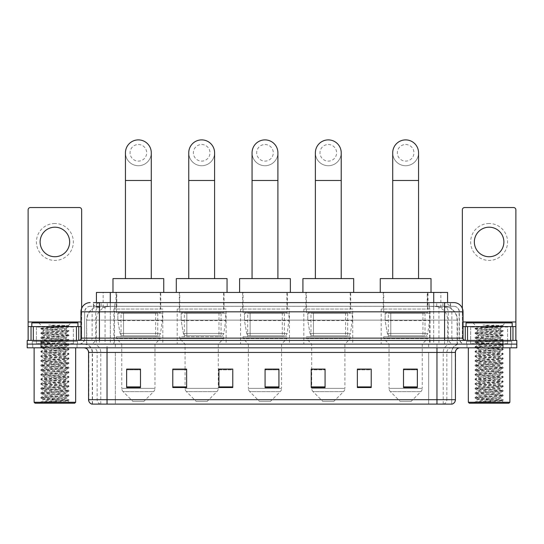<?xml version="1.0" encoding="UTF-8"?>
<svg xmlns="http://www.w3.org/2000/svg" width="544" height="544" viewBox="0 0 544 544"><rect width="100%" height="100%" fill="white"/><g stroke="black" fill="none" stroke-linecap="round" stroke-linejoin="round"><path stroke-width="0.41" stroke-dasharray="2.72 2.04" d="M430.093 309.053L381.181 309.053L430.093 309.053L430.093 344.128L381.181 344.128L430.093 344.128M381.181 309.053L381.181 344.128M352.757 309.053L303.838 309.053L352.757 309.053L352.757 344.128L303.838 344.128L352.757 344.128M303.838 309.053L303.838 344.128M289.442 309.053L240.53 309.053L289.442 309.053L289.442 344.128L240.53 344.128L289.442 344.128M240.53 309.053L240.53 344.128M226.134 309.053L177.215 309.053L226.134 309.053L226.134 344.128L177.215 344.128L226.134 344.128M177.215 309.053L177.215 344.128M162.819 309.053L113.907 309.053L162.819 309.053L162.819 344.128L113.907 344.128L162.819 344.128M113.907 309.053L113.907 344.128M443.197 306.286L445.597 306.449C447.331 306.972 447.923 307.299 447.365 307.442L440.858 307.442L437.145 306.646L429.508 306.306L114.492 306.306L106.855 306.646L103.142 307.442L96.635 307.442L96.424 302.593M447.576 292.441L96.424 292.441M444.808 306.34A13.845 13.845 0 0 1 457.402 320.13L457.402 344.128L86.598 344.128L457.402 344.128M96.424 307.353L99.192 306.34L105.298 306.286L100.803 306.286M99.192 306.34A13.845 13.845 0 0 0 86.598 320.13L86.877 344.128M160.745 292.441L115.981 292.441L160.745 292.441L160.745 309.053L115.981 309.053L160.745 309.053M115.981 292.441L115.981 309.053M224.053 292.441L179.296 292.441L224.053 292.441L224.053 309.053L179.296 309.053L224.053 309.053M179.296 292.441L179.296 309.053M287.368 292.441L242.604 292.441L287.368 292.441L287.368 309.053L242.604 309.053L287.368 309.053M242.604 292.441L242.604 309.053M350.676 292.441L305.918 292.441L350.676 292.441L350.676 309.053L305.918 309.053L350.676 309.053M305.918 292.441L305.918 309.053M428.019 292.441L383.255 292.441L428.019 292.441L428.019 309.053L383.255 309.053L428.019 309.053M383.255 292.441L383.255 309.053M447.576 302.593L447.365 292.441M105.298 306.286L438.702 306.286M99.416 302.593L444.584 302.593M93.418 306.286L450.582 306.286L93.418 306.286L93.418 302.593L101.232 302.593A9.228 9.092 -90 0 0 92.14 311.821L92.14 338.123L80.961 338.123M453.812 306.286L90.188 306.286L453.812 306.286A5.535 5.535 0 0 1 459.347 311.821L459.347 338.123L92.14 338.123A2.305 2.271 90 0 1 89.869 340.435L465.351 340.435L89.869 340.435M80.961 311.821L459.347 311.821L84.653 311.821L84.653 338.123A5.998 5.998 0 0 1 78.649 344.128L465.351 344.128L78.649 344.128M507.572 326.59L470.655 326.59L507.572 326.59L507.572 340.435L470.655 340.435L507.572 340.435L507.572 344.128L470.655 344.128L507.572 344.128L507.572 341.353L470.655 341.353L507.572 341.353M470.655 326.59L470.655 341.353M73.345 326.59L36.428 326.59L73.345 326.59L73.345 340.435L36.428 340.435L73.345 340.435L73.345 344.128L36.428 344.128L73.345 344.128L73.345 341.353L36.428 341.353L73.345 341.353M36.428 326.59L36.428 341.353M502.955 347.813L27.2 347.813L27.2 340.435L516.8 340.435L516.8 344.128L502.955 344.128L516.8 344.128L516.8 347.813L502.955 347.813L502.955 344.128L41.045 344.128L502.955 344.128L502.955 340.435M27.2 344.128L41.045 344.128L27.2 344.128M450.582 306.286L450.582 302.593L93.629 302.593L93.629 306.286M450.582 302.593L101.232 302.593M77.037 344.128L77.037 347.813L32.735 347.813L77.037 347.813L32.735 347.813L77.037 347.813L77.037 344.128L32.735 344.128L32.735 347.813L32.735 344.128L77.037 344.128M511.265 344.128L511.265 347.813L466.963 347.813L511.265 347.813L466.963 347.813L511.265 347.813L511.265 344.128L466.963 344.128L466.963 347.813L466.963 344.128L511.265 344.128M77.5 341.353L32.273 341.353L77.5 341.353L77.5 344.128L32.273 344.128L77.5 344.128M32.273 341.353L32.273 344.128M511.727 341.353L466.5 341.353L511.727 341.353L511.727 344.128L466.5 344.128L511.727 344.128M466.5 341.353L466.5 344.128M91.895 404.11L451.738 404.11L451.738 352.43A8.303 8.303 0 0 1 460.04 344.128L83.96 344.128L460.04 344.128M92.262 404.11L92.262 352.43L455.43 352.43M436.968 347.813L83.96 347.813L436.968 347.813M470.655 344.128L507.572 344.128L470.655 344.128M36.428 344.128L73.345 344.128L36.428 344.128M417.357 386.906L417.357 369.09L417.357 387.546L403.512 387.546L403.512 369.186L403.512 387.546L417.357 387.546L417.357 369.274L417.357 387.546L417.357 369.825L403.512 369.825L403.512 387.546L403.512 369.09L417.357 369.09L403.512 369.09L417.357 369.09L417.357 386.906L403.512 386.906M371.212 386.906L371.212 369.09L371.212 387.546L357.367 387.546L357.367 369.186L357.367 387.546L371.212 387.546L371.212 369.274L371.212 387.546L371.212 369.825L357.367 369.825L357.367 369.09L357.367 387.546L357.367 369.186L357.367 387.546L357.367 369.825L371.212 369.825L371.212 369.186L371.212 386.906L357.367 386.906L357.367 387.546L371.212 387.546L371.212 369.186L357.367 369.186L357.367 386.906M325.067 369.186L311.222 369.186L311.222 387.546L325.067 387.546L325.067 369.09L325.067 387.546L311.222 387.546L311.222 369.186L311.222 387.546L325.067 387.546L325.067 369.274L325.067 387.546L325.067 369.825L311.222 369.825L311.222 387.546L311.222 369.186L311.222 387.546L311.222 369.825L325.067 369.825L325.067 369.09L311.222 369.09L325.067 369.09L311.685 369.09L311.685 344.128L306.381 338.586L350.214 338.586L306.381 338.586L306.381 336.743L350.214 336.743L306.381 336.743M140.488 386.906L140.488 369.09L140.488 387.546L126.643 387.546L126.643 369.186L126.643 387.546L140.488 387.546L140.488 369.274L140.488 387.546L140.488 369.825L126.643 369.825L126.643 387.546L126.643 369.09L140.488 369.09L126.643 369.09L140.488 369.09L140.488 386.906L126.643 386.906M186.633 369.186L172.788 369.186L172.788 387.546L186.633 387.546L186.633 369.09L186.633 387.546L172.788 387.546L172.788 369.186L172.788 387.546L186.633 387.546L186.633 369.274L186.633 387.546L186.633 369.825L172.788 369.825L172.788 369.09L172.788 387.546L172.788 369.186L172.788 387.546L172.788 369.825L186.633 369.825L186.633 369.09L172.788 369.09L186.633 369.09L185.062 369.09L185.062 344.128L179.758 338.586L223.591 338.586L179.758 338.586L179.758 336.743L223.591 336.743L179.758 336.743M232.778 386.906L232.778 369.09L232.778 387.546L218.933 387.546L218.933 369.186L218.933 387.546L232.778 387.546L232.778 369.274L232.778 387.546L232.778 369.825L218.933 369.825L218.933 369.09L218.933 387.546L218.933 369.186L218.933 387.546L218.933 369.825L232.778 369.825L232.778 369.186L232.778 386.906L218.933 386.906L218.933 387.546L232.778 387.546L232.778 369.186L218.933 369.186L218.933 386.906M278.922 386.906L278.922 369.09L278.922 387.546L265.078 387.546L265.078 369.186L265.078 387.546L278.922 387.546L278.922 369.274L278.922 387.546L278.922 369.825L265.078 369.825L265.078 387.546L265.078 369.09L278.922 369.09L265.078 369.09L278.922 369.09L278.922 386.906L265.078 386.906M451.513 404.11L452.105 404.11M371.212 369.09L357.367 369.09L371.212 369.09M232.778 369.09L218.933 369.09L232.778 369.09M278.922 369.825L278.922 369.274L278.922 369.825L265.078 369.825L265.078 387.546L278.922 387.546L278.922 369.825M140.488 369.825L140.488 369.274L140.488 369.825L126.643 369.825L126.643 387.546L140.488 387.546L140.488 369.825M417.357 369.825L417.357 369.274L417.357 369.825L403.512 369.825L403.512 387.546L417.357 387.546L417.357 369.825M278.922 369.186L265.078 369.186M140.488 369.186L126.643 369.186M417.357 369.186L403.512 369.186M54.89 223.502A18.455 18.455 0 0 0 36.428 241.958A18.455 18.455 0 0 0 54.89 260.42A18.455 18.455 0 0 0 73.345 241.958A18.455 18.455 0 0 0 54.89 223.502M54.89 256.727A14.77 14.77 0 0 1 40.12 241.958A14.77 14.77 0 0 1 54.89 227.195A14.77 14.77 0 0 1 69.652 241.958A14.77 14.77 0 0 1 54.89 256.727M36.428 340.435L73.345 340.435L36.428 340.435M80.961 326.59L81.654 326.59L81.654 340.435L28.125 340.435L28.125 209.841A2.305 2.305 0 0 1 30.43 207.536L79.342 207.536A2.305 2.305 0 0 1 81.654 209.841L81.654 326.59L28.125 326.59M81.654 308.319L81.654 340.435L28.125 340.435M75.65 347.813L34.122 347.813L75.65 347.813M73.807 344.128L35.965 344.128L73.807 344.128A0.462 0.462 0 0 1 73.345 343.665L36.428 343.665L73.345 343.665L73.345 327.053A0.462 0.462 0 0 1 73.807 326.59L35.965 326.59L73.807 326.59M35.965 344.128A0.462 0.462 0 0 0 36.428 343.665L36.428 327.053A0.462 0.462 0 0 0 35.965 326.59M77.962 326.59L31.817 326.59L77.962 326.59M40.956 401.989C43.132 401.22 47.777 400.384 54.89 399.473L43.35 399.473C42.323 399.996 68.422 400.479 67.878 400.942C68.734 401.302 54.339 401.662 46.043 401.989L40.956 401.989L68.87 399.704L40.902 397.399L68.918 395.148L40.902 392.782L68.918 390.538L40.902 388.171L68.918 385.92L40.902 383.554L68.918 381.303L40.902 378.944L68.918 376.693L40.854 374.388L68.918 372.076L40.854 369.77L68.918 367.465L40.854 365.153L68.918 362.848L40.854 360.543L68.918 358.231L40.854 355.926L68.918 353.62L40.854 351.315L68.918 349.003L40.854 346.698L68.918 344.393L40.854 342.081L68.918 339.776L40.854 337.47L68.918 335.158L40.854 332.853L68.918 330.548L40.854 328.243L42.894 327.06C41.834 326.543 68.898 326.053 68.34 325.598L48.674 325.013L64.45 327.515L48.348 327.515L42.894 327.06L38.74 322.898L71.04 322.898L38.74 322.898M40.902 328.182L68.918 325.931L68.326 325.557L71.04 322.898M46.043 401.989L68.87 400.398L67.864 400.982L70.115 403.192L39.658 403.192L43.35 399.473C42.643 398.711 67.13 397.936 66.422 397.168C67.13 396.399 42.643 395.631 43.35 394.862C42.643 394.094 67.13 393.319 66.422 392.557C67.13 391.789 42.643 391.014 43.35 390.245C42.643 389.477 67.13 388.708 66.422 387.94C67.13 387.172 42.643 386.403 43.35 385.635C42.643 384.866 67.13 384.091 66.422 383.323C67.13 382.554 42.643 381.786 43.35 381.018C42.643 380.249 67.13 379.481 66.422 378.712C67.13 377.944 42.643 377.169 43.35 376.4C42.643 375.639 67.13 374.864 66.422 374.095C67.13 373.327 42.643 372.558 43.35 371.79C42.643 371.022 67.13 370.246 66.422 369.485C67.13 368.716 42.643 367.941 43.35 367.173C42.643 366.404 67.13 365.636 66.422 364.868C67.13 364.099 42.643 363.331 43.35 362.562C42.643 361.794 67.13 361.019 66.422 360.25C67.13 359.482 42.643 358.714 43.35 357.945C42.643 357.177 67.13 356.408 66.422 355.64C67.13 354.872 42.643 354.096 43.35 353.328C42.643 352.566 67.13 351.791 66.422 351.023C67.13 350.254 42.643 349.486 43.35 348.718C42.643 347.949 67.13 347.174 66.422 346.412C67.13 345.644 42.643 344.869 43.35 344.1C42.643 343.332 67.13 342.564 66.422 341.795C67.13 341.027 42.643 340.258 43.35 339.49C42.643 338.722 67.13 337.946 66.422 337.178C67.13 336.41 42.643 335.641 43.35 334.873C42.643 334.104 67.13 333.336 66.422 332.568L66.422 333.717L68.87 335.104M68.87 400.398L40.854 398.031L68.918 395.726L40.854 393.421L68.918 391.116L40.854 388.804L68.918 386.498L40.854 384.193L68.918 381.881L40.854 379.576L68.918 377.271L40.854 374.959L68.918 372.654L40.854 370.348L68.87 368.098L40.854 365.731L68.87 363.48L40.854 361.121L68.918 358.809L40.902 356.565L68.918 354.198L40.854 351.886L68.918 349.581L40.854 347.276L68.918 344.964L40.854 342.659L68.918 340.354L40.854 338.048L68.87 335.798L66.422 337.178L66.422 338.334C67.13 337.566 42.643 336.797 43.35 336.029C42.643 335.26 67.13 334.485 66.422 333.717C67.13 332.948 42.643 332.18 43.35 331.412L40.902 332.799M68.87 335.798L40.854 333.431L68.87 331.18L66.422 332.568C67.13 331.799 42.643 331.024 43.35 330.256L43.35 331.412C42.643 330.643 67.13 329.875 66.422 329.106L68.87 330.487M68.87 331.18L40.902 328.875L43.35 330.256C42.643 329.487 67.13 328.719 66.422 327.95L66.422 329.106C66.885 328.583 55.372 328.025 48.348 327.515M68.87 340.408L66.422 341.795L66.422 342.951C67.13 342.183 42.643 341.408 43.35 340.639C42.643 339.871 67.13 339.102 66.422 338.334L68.87 339.714M40.902 333.492L43.411 334.948L43.35 336.029L40.902 337.409M68.87 345.025L66.422 346.412L66.422 347.562C67.13 346.793 42.643 346.025 43.35 345.256C42.643 344.488 67.13 343.713 66.422 342.951L68.87 344.332M40.902 338.103L43.411 339.558L43.35 340.639L40.902 342.026M68.87 349.642L66.422 351.023L66.422 352.179C67.13 351.41 42.643 350.635 43.35 349.867C42.643 349.105 67.13 348.33 66.422 347.562L68.87 348.949M40.902 342.72L43.411 344.175L43.35 345.256L40.902 346.637M68.87 354.253L66.422 355.64L66.422 356.789C67.13 356.021 42.643 355.252 43.35 354.484C42.643 353.716 67.13 352.947 66.422 352.179L68.87 353.559M40.902 347.33L43.411 348.786L43.35 349.867L40.902 351.254M68.87 358.87L66.422 360.25L66.422 361.406C67.13 360.638 42.643 359.87 43.35 359.101C42.643 358.333 67.13 357.558 66.422 356.789L68.87 358.176M40.902 351.948L43.411 353.403L43.35 354.484L40.902 355.871M68.87 363.48L66.422 364.868L66.422 366.024C67.13 365.255 42.643 364.48 43.35 363.712C42.643 362.943 67.13 362.175 66.422 361.406L68.87 362.787M40.902 356.565L43.411 358.02L43.35 359.101L40.902 360.482M68.87 368.098L66.422 369.485L66.422 370.634C67.13 369.866 42.643 369.097 43.35 368.329C42.643 367.56 67.13 366.792 66.422 366.024L68.87 367.404M40.902 361.175L43.411 362.63L43.35 363.712L40.902 365.099M68.87 372.715L66.422 374.095L66.422 375.251C67.13 374.483 42.643 373.708 43.35 372.946C42.643 372.178 67.13 371.402 66.422 370.634L68.87 372.021M40.902 365.792L43.411 367.248L43.35 368.329L40.902 369.709M68.87 377.325L66.422 378.712L66.422 379.862C67.13 379.093 42.643 378.325 43.35 377.556C42.643 376.788 67.13 376.02 66.422 375.251L68.87 376.632M40.902 370.403L43.411 371.858L43.35 372.946L40.902 374.326M68.87 381.942L66.422 383.323L66.422 384.479C67.13 383.71 42.643 382.942 43.35 382.174C42.643 381.405 67.13 380.63 66.422 379.862L68.87 381.249M40.902 375.02L43.411 376.475L43.35 377.556L40.902 378.944M68.87 386.56L66.422 387.94L66.422 389.096C67.13 388.328 42.643 387.552 43.35 386.784C42.643 386.016 67.13 385.247 66.422 384.479L68.87 385.859M40.902 379.637L43.411 381.092L43.35 382.174L40.902 383.554M68.87 391.17L66.422 392.557L66.422 393.706C67.13 392.938 42.643 392.17 43.35 391.401C42.643 390.633 67.13 389.864 66.422 389.096L68.87 390.476M40.902 384.248L43.411 385.703L43.35 386.784L40.902 388.171M68.87 395.787L66.422 397.168L66.422 398.324C67.13 397.555 42.643 396.78 43.35 396.018C42.643 395.25 67.13 394.475 66.422 393.706L68.87 395.094M40.902 388.865L43.411 390.32L43.35 391.401L40.902 392.782M54.89 399.473L66.361 398.249L68.87 399.704M40.902 393.475L43.411 394.93L43.35 396.018L40.902 397.399M40.902 328.875L68.87 326.57L66.361 328.025L64.45 327.515M39.658 403.192L70.115 403.192M43.35 399.473L40.902 398.092M31.817 322.898L77.962 322.898M34.122 402.268L75.65 402.268M35.047 403.192L74.732 403.192M68.87 325.876L59.201 325.013M68.87 326.57L48.674 325.013M138.366 165.73A12.92 12.92 0 0 0 151.286 152.81A12.92 12.92 0 0 1 138.366 165.73A12.92 12.92 0 0 0 151.286 152.81A12.92 12.92 0 0 0 138.366 139.89A12.92 12.92 0 0 0 125.446 152.81A12.92 12.92 0 0 0 138.366 165.73A12.92 12.92 0 0 1 125.446 152.81M138.366 144.5A8.303 8.303 0 0 1 146.669 152.81A8.303 8.303 0 0 1 138.366 161.112A8.303 8.303 0 0 1 130.057 152.81A8.303 8.303 0 0 1 138.366 144.5M125.446 278.596L151.286 278.596L125.446 278.596M143.902 401.343L132.824 401.343L123.1 391.619L153.626 391.619L123.1 391.619A4.617 4.617 0 0 1 121.754 388.362L154.979 388.362A4.617 4.617 0 0 1 153.626 391.619L143.902 401.343L132.824 401.343M154.979 344.128L121.754 344.128L121.754 388.362L154.979 388.362L154.979 344.128L160.283 338.586L116.443 338.586L160.283 338.586L160.283 336.743L116.443 336.743L116.443 338.586L121.754 344.128L154.979 344.128M121.06 312.746L155.666 312.746L121.06 312.746L121.06 336.743L155.666 336.743L121.06 336.743M155.666 312.746L155.666 336.743M116.443 292.441L160.283 292.441L116.443 292.441L116.443 312.746L160.283 312.746L116.443 312.746M160.283 292.441L160.283 312.746M163.744 292.441L112.982 292.441L163.744 292.441M112.982 278.596L163.744 278.596M116.443 336.743L160.283 336.743M162.357 313.208L117.858 313.208L162.357 313.208L162.357 320.593L117.858 320.593L117.858 313.208L117.858 320.593L120.081 333.452C120.632 335.036 121.774 335.825 123.515 335.818L157.746 335.818L123.515 335.818L123.515 313.208L123.515 335.818C121.781 335.825 120.632 335.036 120.081 333.452L117.858 320.593L162.357 320.593L160.487 333.452L120.081 333.452L160.487 333.452C159.922 335.104 159.011 335.893 157.746 335.818L157.746 313.208L123.515 313.208L157.746 313.208M201.674 165.73A12.92 12.92 0 0 0 214.594 152.81A12.92 12.92 0 0 1 201.674 165.73A12.92 12.92 0 0 0 214.594 152.81A12.92 12.92 0 0 0 201.674 139.89A12.92 12.92 0 0 0 188.754 152.81A12.92 12.92 0 0 0 201.674 165.73A12.92 12.92 0 0 1 188.754 152.81M201.674 144.5A8.303 8.303 0 0 1 209.984 152.81A8.303 8.303 0 0 1 201.674 161.112A8.303 8.303 0 0 1 193.372 152.81A8.303 8.303 0 0 1 201.674 144.5M188.754 278.596L214.594 278.596L188.754 278.596M207.21 401.343L196.139 401.343L186.415 391.619L216.934 391.619L186.415 391.619A4.617 4.617 0 0 1 185.062 388.362L218.287 388.362A4.617 4.617 0 0 1 216.934 391.619L207.21 401.343L196.139 401.343M223.591 336.743L223.591 338.586L218.287 344.128L185.062 344.128L218.287 344.128L218.287 388.362L185.062 388.362L185.062 369.186M184.368 312.746L218.98 312.746L184.368 312.746L184.368 336.743L218.98 336.743L184.368 336.743M218.98 312.746L218.98 336.743M179.758 292.441L223.591 292.441L179.758 292.441L179.758 312.746L223.591 312.746L179.758 312.746M223.591 292.441L223.591 312.746M227.052 292.441L176.297 292.441L227.052 292.441M176.297 278.596L227.052 278.596M225.672 313.208L181.166 313.208L225.672 313.208L225.672 320.593L181.166 320.593L181.166 313.208L181.166 320.593L183.389 333.452C183.94 335.036 185.082 335.825 186.823 335.818L221.054 335.818L186.83 335.818L186.83 313.208L186.823 335.818C185.089 335.825 183.947 335.036 183.389 333.452L181.166 320.593L225.672 320.593L223.802 333.452L183.389 333.452L223.802 333.452C223.237 335.104 222.326 335.893 221.061 335.818L221.054 313.208L186.83 313.208L221.054 313.208M264.989 165.73A12.92 12.92 0 0 0 277.909 152.81A12.92 12.92 0 0 1 264.989 165.73A12.92 12.92 0 0 0 277.909 152.81A12.92 12.92 0 0 0 264.989 139.89A12.92 12.92 0 0 0 252.062 152.81A12.92 12.92 0 0 0 264.989 165.73A12.92 12.92 0 0 1 252.062 152.81M264.989 144.5A8.303 8.303 0 0 1 273.292 152.81A8.303 8.303 0 0 1 264.989 161.112A8.303 8.303 0 0 1 256.68 152.81A8.303 8.303 0 0 1 264.989 144.5M252.062 278.596L277.909 278.596L252.062 278.596M270.524 401.343L259.447 401.343L249.723 391.619L280.248 391.619L249.723 391.619A4.617 4.617 0 0 1 248.377 388.362L281.595 388.362A4.617 4.617 0 0 1 280.248 391.619L270.524 401.343L259.447 401.343M281.595 344.128L248.377 344.128L248.377 388.362L281.595 388.362L281.595 344.128L286.906 338.586L243.066 338.586L286.906 338.586L286.906 336.743L243.066 336.743L243.066 338.586L248.377 344.128L281.595 344.128M247.683 312.746L282.288 312.746L247.683 312.746L247.683 336.743L282.288 336.743L247.683 336.743M282.288 312.746L282.288 336.743M243.066 292.441L286.906 292.441L243.066 292.441L243.066 312.746L286.906 312.746L243.066 312.746M286.906 292.441L286.906 312.746M290.367 292.441L239.605 292.441L290.367 292.441M239.605 278.596L290.367 278.596M243.066 336.743L286.906 336.743M288.98 313.208L244.48 313.208L288.98 313.208L288.98 320.593L244.48 320.593L244.48 313.208L244.48 320.593L246.704 333.452C247.255 335.036 248.397 335.825 250.138 335.818L284.369 335.818L250.138 335.818L250.138 313.208L250.138 335.818C248.404 335.825 247.255 335.036 246.704 333.452L244.48 320.593L288.98 320.593L287.11 333.452L246.704 333.452L287.11 333.452C286.545 335.104 285.634 335.893 284.369 335.818L284.369 313.208L250.138 313.208L284.369 313.208M328.297 165.73A12.92 12.92 0 0 0 341.217 152.81A12.92 12.92 0 0 1 328.297 165.73A12.92 12.92 0 0 0 341.217 152.81A12.92 12.92 0 0 0 328.297 139.89A12.92 12.92 0 0 0 315.377 152.81A12.92 12.92 0 0 0 328.297 165.73A12.92 12.92 0 0 1 315.377 152.81M328.297 144.5A8.303 8.303 0 0 1 336.6 152.81A8.303 8.303 0 0 1 328.297 161.112A8.303 8.303 0 0 1 319.988 152.81A8.303 8.303 0 0 1 328.297 144.5M315.377 278.596L341.217 278.596L315.377 278.596M333.832 401.343L322.762 401.343L313.038 391.619L343.556 391.619L313.038 391.619A4.617 4.617 0 0 1 311.685 388.362L344.91 388.362A4.617 4.617 0 0 1 343.556 391.619L333.832 401.343L322.762 401.343M350.214 336.743L350.214 338.586L344.91 344.128L311.685 344.128L344.91 344.128L344.91 388.362L311.685 388.362L311.685 369.186M310.991 312.746L345.603 312.746L310.991 312.746L310.991 336.743L345.603 336.743L310.991 336.743M345.603 312.746L345.603 336.743M306.381 292.441L350.214 292.441L306.381 292.441L306.381 312.746L350.214 312.746L306.381 312.746M350.214 292.441L350.214 312.746M353.675 292.441L302.92 292.441L353.675 292.441M302.92 278.596L353.675 278.596M352.294 313.208L307.788 313.208L352.294 313.208L352.294 320.593L307.788 320.593L307.788 313.208L307.788 320.593L310.012 333.452C310.563 335.036 311.705 335.825 313.446 335.818L347.677 335.818L313.453 335.818L313.453 313.208L313.446 335.818C311.712 335.825 310.57 335.036 310.012 333.452L307.788 320.593L352.294 320.593L350.424 333.452L310.012 333.452L350.424 333.452C349.86 335.104 348.942 335.893 347.684 335.818L347.677 313.208L313.453 313.208L347.677 313.208M405.634 165.73A12.92 12.92 0 0 0 418.554 152.81A12.92 12.92 0 0 1 405.634 165.73A12.92 12.92 0 0 0 418.554 152.81A12.92 12.92 0 0 0 405.634 139.89A12.92 12.92 0 0 0 392.714 152.81A12.92 12.92 0 0 0 405.634 165.73A12.92 12.92 0 0 1 392.714 152.81M405.634 144.5A8.303 8.303 0 0 1 413.943 152.81A8.303 8.303 0 0 1 405.634 161.112A8.303 8.303 0 0 1 397.331 152.81A8.303 8.303 0 0 1 405.634 144.5M392.714 278.596L418.554 278.596L392.714 278.596M411.176 401.343L400.098 401.343L390.374 391.619L420.9 391.619L390.374 391.619A4.617 4.617 0 0 1 389.021 388.362L422.246 388.362A4.617 4.617 0 0 1 420.9 391.619L411.176 401.343L400.098 401.343M422.246 344.128L389.021 344.128L389.021 388.362L422.246 388.362L422.246 344.128L427.557 338.586L383.717 338.586L427.557 338.586L427.557 336.743L383.717 336.743L383.717 338.586L389.021 344.128L422.246 344.128M388.334 312.746L422.94 312.746L388.334 312.746L388.334 336.743L422.94 336.743L388.334 336.743M422.94 312.746L422.94 336.743M383.717 292.441L427.557 292.441L383.717 292.441L383.717 312.746L427.557 312.746L383.717 312.746M427.557 292.441L427.557 312.746M431.018 292.441L380.256 292.441L431.018 292.441M380.256 278.596L431.018 278.596M383.717 336.743L427.557 336.743M429.631 313.208L385.132 313.208L429.631 313.208L429.631 320.593L385.132 320.593L385.132 313.208L385.132 320.593L387.355 333.452C387.899 335.036 389.048 335.825 390.789 335.818L425.02 335.818L390.789 335.818L390.789 313.208L390.789 335.818C389.055 335.825 387.906 335.036 387.355 333.452L385.132 320.593L429.631 320.593L427.761 333.452L387.355 333.452L427.761 333.452C427.196 335.104 426.285 335.893 425.02 335.818L425.02 313.208L390.789 313.208L425.02 313.208M489.11 223.502A18.455 18.455 0 0 0 470.655 241.958A18.455 18.455 0 0 0 489.11 260.42A18.455 18.455 0 0 0 507.572 241.958A18.455 18.455 0 0 0 489.11 223.502M489.11 256.727A14.77 14.77 0 0 1 474.348 241.958A14.77 14.77 0 0 1 489.11 227.195A14.77 14.77 0 0 1 503.88 241.958A14.77 14.77 0 0 1 489.11 256.727M470.655 340.435L507.572 340.435L470.655 340.435M515.875 321.973L515.875 326.59L462.346 326.59L462.346 340.435L515.875 340.435L462.346 340.435L462.346 209.841A2.305 2.305 0 0 1 464.658 207.536L513.57 207.536A2.305 2.305 0 0 1 515.875 209.841L515.875 321.973L462.346 321.973L462.346 326.59L463.039 326.59M462.346 308.319L462.346 321.973L463.039 321.973M509.878 347.813L468.35 347.813L509.878 347.813M508.035 344.128L470.193 344.128L508.035 344.128A0.462 0.462 0 0 1 507.572 343.665L470.655 343.665L507.572 343.665L507.572 327.053A0.462 0.462 0 0 1 508.035 326.59L470.193 326.59L508.035 326.59M470.193 344.128A0.462 0.462 0 0 0 470.655 343.665L470.655 327.053A0.462 0.462 0 0 0 470.193 326.59M512.183 326.59L466.038 326.59L512.183 326.59M475.177 401.989C477.353 401.22 481.998 400.384 489.11 399.473L477.578 399.473C476.551 399.996 502.649 400.479 502.105 400.942C502.962 401.302 488.566 401.662 480.27 401.989L475.177 401.989L503.098 399.704L475.13 397.399L503.146 395.148L475.13 392.782L503.146 390.538L475.13 388.171L503.146 385.92L475.13 383.554L503.146 381.303L475.13 378.944L503.146 376.693L475.082 374.388L503.146 372.076L475.082 369.77L503.146 367.465L475.082 365.153L503.146 362.848L475.082 360.543L503.146 358.231L475.082 355.926L503.146 353.62L475.082 351.315L503.146 349.003L475.082 346.698L503.146 344.393L475.082 342.081L503.146 339.776L475.082 337.47L503.146 335.158L475.082 332.853L503.146 330.548L475.082 328.243L477.122 327.06C476.054 326.543 503.125 326.053 502.568 325.598L482.902 325.013L498.671 327.515L482.569 327.515L477.122 327.06L472.96 322.898L505.26 322.898L472.96 322.898M475.13 328.182L503.146 325.931L502.547 325.557L505.26 322.898M480.27 401.989L503.098 400.398L502.092 400.982L504.342 403.192L473.885 403.192L477.578 399.473C476.87 398.711 501.357 397.936 500.65 397.168C501.357 396.399 476.87 395.631 477.578 394.862C476.87 394.094 501.357 393.319 500.65 392.557C501.357 391.789 476.87 391.014 477.578 390.245C476.87 389.477 501.357 388.708 500.65 387.94C501.357 387.172 476.87 386.403 477.578 385.635C476.87 384.866 501.357 384.091 500.65 383.323C501.357 382.554 476.87 381.786 477.578 381.018C476.87 380.249 501.357 379.481 500.65 378.712C501.357 377.944 476.87 377.169 477.578 376.4C476.87 375.639 501.357 374.864 500.65 374.095C501.357 373.327 476.87 372.558 477.578 371.79C476.87 371.022 501.357 370.246 500.65 369.485C501.357 368.716 476.87 367.941 477.578 367.173C476.87 366.404 501.357 365.636 500.65 364.868C501.357 364.099 476.87 363.331 477.578 362.562C476.87 361.794 501.357 361.019 500.65 360.25C501.357 359.482 476.87 358.714 477.578 357.945C476.87 357.177 501.357 356.408 500.65 355.64C501.357 354.872 476.87 354.096 477.578 353.328C476.87 352.566 501.357 351.791 500.65 351.023C501.357 350.254 476.87 349.486 477.578 348.718C476.87 347.949 501.357 347.174 500.65 346.412C501.357 345.644 476.87 344.869 477.578 344.1C476.87 343.332 501.357 342.564 500.65 341.795C501.357 341.027 476.87 340.258 477.578 339.49C476.87 338.722 501.357 337.946 500.65 337.178C501.357 336.41 476.87 335.641 477.578 334.873C476.87 334.104 501.357 333.336 500.65 332.568L500.65 333.717L503.098 335.104M503.098 400.398L475.082 398.031L503.146 395.726L475.082 393.421L503.146 391.116L475.082 388.804L503.146 386.498L475.082 384.193L503.146 381.881L475.082 379.576L503.146 377.271L475.082 374.959L503.146 372.654L475.082 370.348L503.098 368.098L475.082 365.731L503.098 363.48L475.082 361.121L503.146 358.809L475.13 356.565L503.146 354.198L475.082 351.886L503.146 349.581L475.082 347.276L503.146 344.964L475.082 342.659L503.146 340.354L475.082 338.048L503.098 335.798L500.65 337.178L500.65 338.334C501.357 337.566 476.87 336.797 477.578 336.029C476.87 335.26 501.357 334.485 500.65 333.717C501.357 332.948 476.87 332.18 477.578 331.412L475.13 332.799M503.098 335.798L475.082 333.431L503.098 331.18L500.65 332.568C501.357 331.799 476.87 331.024 477.578 330.256L477.578 331.412C476.87 330.643 501.357 329.875 500.65 329.106L503.098 330.487M503.098 331.18L475.13 328.875L477.578 330.256C476.87 329.487 501.357 328.719 500.65 327.95L500.65 329.106C501.112 328.583 489.593 328.025 482.569 327.515M503.098 340.408L500.65 341.795L500.65 342.951C501.357 342.183 476.87 341.408 477.578 340.639C476.87 339.871 501.357 339.102 500.65 338.334L503.098 339.714M475.13 333.492L477.639 334.948L477.578 336.029L475.13 337.409M503.098 345.025L500.65 346.412L500.65 347.562C501.357 346.793 476.87 346.025 477.578 345.256C476.87 344.488 501.357 343.713 500.65 342.951L503.098 344.332M475.13 338.103L477.639 339.558L477.578 340.639L475.13 342.026M503.098 349.642L500.65 351.023L500.65 352.179C501.357 351.41 476.87 350.635 477.578 349.867C476.87 349.105 501.357 348.33 500.65 347.562L503.098 348.949M475.13 342.72L477.639 344.175L477.578 345.256L475.13 346.637M503.098 354.253L500.65 355.64L500.65 356.789C501.357 356.021 476.87 355.252 477.578 354.484C476.87 353.716 501.357 352.947 500.65 352.179L503.098 353.559M475.13 347.33L477.639 348.786L477.578 349.867L475.13 351.254M503.098 358.87L500.65 360.25L500.65 361.406C501.357 360.638 476.87 359.87 477.578 359.101C476.87 358.333 501.357 357.558 500.65 356.789L503.098 358.176M475.13 351.948L477.639 353.403L477.578 354.484L475.13 355.871M503.098 363.48L500.65 364.868L500.65 366.024C501.357 365.255 476.87 364.48 477.578 363.712C476.87 362.943 501.357 362.175 500.65 361.406L503.098 362.787M475.13 356.565L477.639 358.02L477.578 359.101L475.13 360.482M503.098 368.098L500.65 369.485L500.65 370.634C501.357 369.866 476.87 369.097 477.578 368.329C476.87 367.56 501.357 366.792 500.65 366.024L503.098 367.404M475.13 361.175L477.639 362.63L477.578 363.712L475.13 365.099M503.098 372.715L500.65 374.095L500.65 375.251C501.357 374.483 476.87 373.708 477.578 372.946C476.87 372.178 501.357 371.402 500.65 370.634L503.098 372.021M475.13 365.792L477.639 367.248L477.578 368.329L475.13 369.709M503.098 377.325L500.65 378.712L500.65 379.862C501.357 379.093 476.87 378.325 477.578 377.556C476.87 376.788 501.357 376.02 500.65 375.251L503.098 376.632M475.13 370.403L477.639 371.858L477.578 372.946L475.13 374.326M503.098 381.942L500.65 383.323L500.65 384.479C501.357 383.71 476.87 382.942 477.578 382.174C476.87 381.405 501.357 380.63 500.65 379.862L503.098 381.249M475.13 375.02L477.639 376.475L477.578 377.556L475.13 378.944M503.098 386.56L500.65 387.94L500.65 389.096C501.357 388.328 476.87 387.552 477.578 386.784C476.87 386.016 501.357 385.247 500.65 384.479L503.098 385.859M475.13 379.637L477.639 381.092L477.578 382.174L475.13 383.554M503.098 391.17L500.65 392.557L500.65 393.706C501.357 392.938 476.87 392.17 477.578 391.401C476.87 390.633 501.357 389.864 500.65 389.096L503.098 390.476M475.13 384.248L477.639 385.703L477.578 386.784L475.13 388.171M503.098 395.787L500.65 397.168L500.65 398.324C501.357 397.555 476.87 396.78 477.578 396.018C476.87 395.25 501.357 394.475 500.65 393.706L503.098 395.094M475.13 388.865L477.639 390.32L477.578 391.401L475.13 392.782M489.11 399.473L500.589 398.249L503.098 399.704M475.13 393.475L477.639 394.93L477.578 396.018L475.13 397.399M475.13 328.875L503.098 326.57L500.589 328.025L498.671 327.515M473.885 403.192L504.342 403.192M477.578 399.473L475.13 398.092M466.038 322.898L512.183 322.898M468.35 402.268L509.878 402.268M469.268 403.192L508.953 403.192M503.098 325.876L493.422 325.013M503.098 326.57L482.902 325.013M123.515 335.818L157.746 335.818L123.515 335.818M186.823 335.818L221.061 335.818L186.823 335.818M250.138 335.818L284.369 335.818L250.138 335.818M313.446 335.818L347.684 335.818L313.446 335.818M96.635 307.442L96.635 292.441M98.403 306.449A13.845 13.634 -90 0 0 86.877 320.13L457.402 320.13L438.947 320.13L438.947 344.128M457.123 344.128L457.123 320.13A13.845 13.634 90 0 0 445.597 306.449M105.053 306.286L105.053 320.13L86.598 320.13L86.598 344.128M429.508 306.306L429.508 344.128M437.145 306.646A13.845 13.634 90 0 1 447.685 320.13L447.685 344.128M114.492 306.306L114.492 344.128M106.855 306.646A13.845 13.634 -90 0 0 96.315 320.13L96.315 344.128M438.947 306.286L438.947 320.13L105.053 320.13L105.053 344.128M110.269 306.32L110.269 302.593M103.142 307.442L103.142 292.441M116.776 306.32L116.776 292.441M427.224 306.32L427.224 292.441M440.858 307.442L440.858 292.441M433.731 306.32L433.731 302.593M107.263 306.286L107.263 302.593M90.188 306.286L88.516 306.544C86.081 307.462 84.796 309.223 84.653 311.821L84.653 338.123L444.584 338.123L444.584 306.286M110.323 302.593L110.323 338.123L84.878 338.123A5.998 5.909 90 0 1 78.968 344.128M444.584 344.128L444.584 338.123L459.347 338.123C459.707 341.768 461.706 343.767 465.351 344.128M433.677 302.593L433.677 311.821L463.039 311.821M463.039 338.123L462.76 311.821A9.228 9.092 90 0 0 453.669 302.593M41.045 340.435L41.045 347.813M90.331 302.593A9.228 9.092 -90 0 0 81.24 311.821L81.24 338.123A2.305 2.271 90 0 1 78.968 340.435M442.768 302.593A9.228 9.092 90 0 1 451.86 311.821L451.86 338.123L433.677 338.123L433.677 340.435M465.032 340.435A2.305 2.271 -90 0 1 462.76 338.123L451.86 338.123A2.305 2.271 -90 0 0 454.131 340.435M90.331 306.286A5.535 5.454 -90 0 0 84.878 311.821L433.677 311.821L433.677 338.123L110.323 338.123L110.323 340.435M110.323 306.286L110.323 344.128M101.232 306.286A5.535 5.454 -90 0 0 95.778 311.821L95.778 338.123A5.998 5.909 90 0 1 89.869 344.128M99.416 306.286L99.416 344.128M453.669 306.286A5.535 5.454 90 0 1 459.122 311.821L459.122 338.123A5.998 5.909 -90 0 0 465.032 344.128M442.768 306.286A5.535 5.454 90 0 1 448.222 311.821L448.222 338.123A5.998 5.909 -90 0 0 454.131 344.128M433.677 306.286L433.677 344.128M101.116 306.286L101.116 302.593M114.75 306.286L114.75 302.593M429.25 306.286L429.25 302.593M442.884 306.286L442.884 302.593M450.371 306.286L450.371 302.593M436.737 306.286L436.737 302.593M443.578 404.11A4.617 4.542 90 0 0 446.848 399.684L115.328 399.684L115.328 352.43L428.672 352.43L428.672 404.11L428.672 352.43L451.513 352.43A8.303 8.18 -90 0 1 459.694 344.128M107.032 404.11L107.032 352.43L92.262 352.43C91.773 347.385 89.005 344.617 83.96 344.128M100.422 404.11A4.617 4.542 -90 0 1 97.152 399.684L97.152 352.43L115.328 352.43L115.328 404.11L115.328 399.684L88.57 399.684M88.57 352.43L97.152 352.43A4.617 4.542 90 0 0 92.609 347.813M92.126 404.11A4.617 4.542 -90 0 1 88.856 399.684L88.856 352.43A4.617 4.542 90 0 0 84.306 347.813M451.874 404.11A4.617 4.542 90 0 0 455.144 399.684L446.848 399.684L446.848 352.43A4.617 4.542 -90 0 1 451.391 347.813M455.43 399.684L455.144 352.43A4.617 4.542 -90 0 1 459.694 347.813M115.328 344.128L115.328 347.813M428.672 344.128L428.672 347.813M443.21 404.11L443.21 352.43A8.303 8.18 -90 0 1 451.391 344.128M451.738 404.11L451.738 352.43L107.032 352.43L107.032 344.128M436.968 404.11L436.968 344.128M92.487 404.11L92.487 352.43A8.303 8.18 90 0 0 84.306 344.128M100.79 404.11L100.79 352.43A8.303 8.18 90 0 0 92.609 344.128M186.633 386.906L172.788 386.906M325.067 386.906L311.222 386.906M80.961 321.973L28.125 321.973M81.614 340.435L81.614 326.59M73.345 327.053L36.428 327.053L73.345 327.053M151.286 180.492L125.446 180.492M214.594 180.492L188.754 180.492M277.909 180.492L252.062 180.492M341.217 180.492L315.377 180.492M418.554 180.492L392.714 180.492M462.386 326.59L462.386 340.435M507.572 327.053L470.655 327.053L507.572 327.053M68.918 399.765L68.918 400.343M40.854 397.46L40.854 398.031M68.918 395.148L68.918 395.726M40.854 392.843L40.854 393.421M68.918 390.538L68.918 391.116M40.854 388.226L40.854 388.804M68.918 385.92L68.918 386.498M40.854 383.615L40.854 384.193M68.918 381.303L68.918 381.881M40.854 378.998L40.854 379.576M68.918 376.693L68.918 377.271M40.854 374.388L40.854 374.959M68.918 372.076L68.918 372.654M40.854 369.77L40.854 370.348M68.918 367.465L68.918 368.036M40.854 365.153L40.854 365.731M68.918 362.848L68.918 363.426M40.854 360.543L40.854 361.121M68.918 358.231L68.918 358.809M40.854 355.926L40.854 356.504M68.918 353.62L68.918 354.198M40.854 351.315L40.854 351.886M68.918 349.003L68.918 349.581M40.854 346.698L40.854 347.276M68.918 344.393L68.918 344.964M40.854 342.081L40.854 342.659M68.918 339.776L68.918 340.354M40.854 337.47L40.854 338.048M68.918 335.158L68.918 335.736M40.854 332.853L40.854 333.431M68.918 330.548L68.918 331.126M40.854 328.243L40.854 328.814M68.918 325.931L68.918 326.509M503.146 399.765L503.146 400.343M475.082 397.46L475.082 398.031M503.146 395.148L503.146 395.726M475.082 392.843L475.082 393.421M503.146 390.538L503.146 391.116M475.082 388.226L475.082 388.804M503.146 385.92L503.146 386.498M475.082 383.615L475.082 384.193M503.146 381.303L503.146 381.881M475.082 378.998L475.082 379.576M503.146 376.693L503.146 377.271M475.082 374.388L475.082 374.959M503.146 372.076L503.146 372.654M475.082 369.77L475.082 370.348M503.146 367.465L503.146 368.036M475.082 365.153L475.082 365.731M503.146 362.848L503.146 363.426M475.082 360.543L475.082 361.121M503.146 358.231L503.146 358.809M475.082 355.926L475.082 356.504M503.146 353.62L503.146 354.198M475.082 351.315L475.082 351.886M503.146 349.003L503.146 349.581M475.082 346.698L475.082 347.276M503.146 344.393L503.146 344.964M475.082 342.081L475.082 342.659M503.146 339.776L503.146 340.354M475.082 337.47L475.082 338.048M503.146 335.158L503.146 335.736M475.082 332.853L475.082 333.431M503.146 330.548L503.146 331.126M475.082 328.243L475.082 328.814M503.146 325.931L503.146 326.509"/><path stroke-width="0.82" d="M96.424 302.593L96.424 292.441L447.576 292.441L447.576 302.593M93.629 302.593L453.812 302.593A9.228 9.228 0 0 1 463.039 311.821L463.039 338.123C463.162 339.517 463.937 340.286 465.351 340.435M93.418 302.593L99.416 302.593L99.416 311.821L80.961 311.821L80.961 338.123A2.305 2.305 0 0 1 78.649 340.435M90.188 302.593A9.228 9.228 0 0 0 80.961 311.821M41.045 340.435L27.2 340.435L27.2 344.128L41.045 344.128L27.2 344.128L27.2 347.813L41.045 347.813L41.045 344.128L502.955 344.128L41.045 344.128L41.045 340.435L502.955 340.435L502.955 344.128L516.8 344.128L502.955 344.128L502.955 347.813L41.045 347.813M502.955 347.813L516.8 347.813L516.8 340.435L502.955 340.435M463.039 311.821L444.584 311.821L444.584 302.593L453.812 302.593M455.43 399.684C455.301 401.894 454.192 403.369 452.105 404.11L436.968 404.11L436.968 399.684L455.43 399.684L455.43 352.43A4.617 4.617 0 0 1 460.04 347.813M436.968 404.11L91.895 404.11A4.617 4.617 0 0 1 88.57 399.684L88.57 352.43C88.298 349.629 86.761 348.092 83.96 347.813M417.357 387.546L417.357 369.09L403.512 369.09L403.512 387.546L417.357 387.546M371.212 387.546L371.212 369.09L357.367 369.09L357.367 387.546L371.212 387.546M325.067 387.546L325.067 369.09L311.222 369.09L311.222 387.546L325.067 387.546M140.488 387.546L140.488 369.09L126.643 369.09L126.643 387.546L140.488 387.546M186.633 387.546L186.633 369.09L172.788 369.09L172.788 387.546L186.633 387.546M232.778 387.546L232.778 369.09L218.933 369.09L218.933 387.546L232.778 387.546M278.922 387.546L278.922 369.09L265.078 369.09L265.078 387.546L278.922 387.546M371.212 369.09L357.367 369.186L371.212 369.09M232.778 369.09L218.933 369.186L232.778 369.09M185.062 369.186L186.633 369.186M311.685 369.186L325.067 369.186M278.922 369.186L265.078 369.186M140.488 369.186L126.643 369.186M417.357 369.186L403.512 369.186M54.89 227.195A14.77 14.77 0 0 0 40.12 241.958A14.77 14.77 0 0 0 54.89 256.727A14.77 14.77 0 0 0 69.652 241.958A14.77 14.77 0 0 0 54.89 227.195M76.459 340.435L76.459 326.59L33.313 326.59L33.313 340.435M81.654 308.319L81.654 209.841A2.305 2.305 0 0 0 79.342 207.536L30.43 207.536A2.305 2.305 0 0 0 28.125 209.841L28.125 326.59L33.313 326.59M76.459 326.59L80.961 326.59M28.125 340.435L28.125 326.59M74.732 403.192L35.047 403.192L34.122 402.268L75.65 402.268L74.732 403.192M34.122 347.813L34.122 402.268M75.65 347.813L75.65 402.268M77.962 326.59L77.962 322.898L31.817 322.898L31.817 326.59M125.446 278.596L125.446 152.81A12.92 12.92 0 0 1 138.366 139.89A12.92 12.92 0 0 1 151.286 152.81A12.92 12.92 0 0 0 138.366 139.89M151.286 278.596L151.286 152.81M163.744 292.441L163.744 278.596L112.982 278.596L112.982 292.441M188.754 278.596L188.754 152.81A12.92 12.92 0 0 1 201.674 139.89A12.92 12.92 0 0 1 214.594 152.81A12.92 12.92 0 0 0 201.674 139.89M214.594 278.596L214.594 152.81M227.052 292.441L227.052 278.596L176.297 278.596L176.297 292.441M252.062 278.596L252.062 152.81A12.92 12.92 0 0 1 264.989 139.89A12.92 12.92 0 0 1 277.909 152.81A12.92 12.92 0 0 0 264.989 139.89M277.909 278.596L277.909 152.81M290.367 292.441L290.367 278.596L239.605 278.596L239.605 292.441M315.377 278.596L315.377 152.81A12.92 12.92 0 0 1 328.297 139.89A12.92 12.92 0 0 1 341.217 152.81A12.92 12.92 0 0 0 328.297 139.89M341.217 278.596L341.217 152.81M353.675 292.441L353.675 278.596L302.92 278.596L302.92 292.441M392.714 278.596L392.714 152.81A12.92 12.92 0 0 1 405.634 139.89A12.92 12.92 0 0 1 418.554 152.81A12.92 12.92 0 0 0 405.634 139.89M418.554 278.596L418.554 152.81M431.018 292.441L431.018 278.596L380.256 278.596L380.256 292.441M489.11 227.195A14.77 14.77 0 0 0 474.348 241.958A14.77 14.77 0 0 0 489.11 256.727A14.77 14.77 0 0 0 503.88 241.958A14.77 14.77 0 0 0 489.11 227.195M510.687 340.435L510.687 326.59L467.541 326.59L467.541 340.435M515.875 340.435L515.875 326.59L515.875 340.435M510.687 326.59L515.875 326.59L515.875 209.841A2.305 2.305 0 0 0 513.57 207.536L464.658 207.536A2.305 2.305 0 0 0 462.346 209.841L462.346 308.319M463.039 326.59L467.541 326.59M508.953 403.192L469.268 403.192L468.35 402.268L509.878 402.268L508.953 403.192M468.35 347.813L468.35 402.268M509.878 347.813L509.878 402.268M512.183 326.59L512.183 322.898L466.038 322.898L466.038 326.59M110.269 302.593L110.269 292.441M433.731 302.593L433.731 292.441M99.416 340.435L99.416 338.123L463.039 338.123M80.961 338.123L99.416 338.123L99.416 311.821L444.584 311.821L444.584 340.435M436.968 347.813L436.968 352.43L88.57 352.43M455.43 352.43L436.968 352.43L436.968 399.684L107.032 399.684L107.032 404.11M88.57 399.684L107.032 399.684L107.032 347.813M278.922 386.906L265.078 386.906M232.778 386.906L218.933 386.906M186.633 386.906L172.788 386.906M140.488 386.906L126.643 386.906M325.067 386.906L311.222 386.906M371.212 386.906L357.367 386.906M417.357 386.906L403.512 386.906M80.961 321.973L28.125 321.973M78.73 326.59L78.73 340.435M28.159 326.59L28.159 340.435M31.042 340.435L31.042 326.59M125.446 180.492L151.286 180.492M188.754 180.492L214.594 180.492M252.062 180.492L277.909 180.492M315.377 180.492L341.217 180.492M392.714 180.492L418.554 180.492M515.875 321.973L463.039 321.973M515.841 340.435L515.841 326.59M512.958 326.59L512.958 340.435M465.27 340.435L465.27 326.59"/></g></svg>
